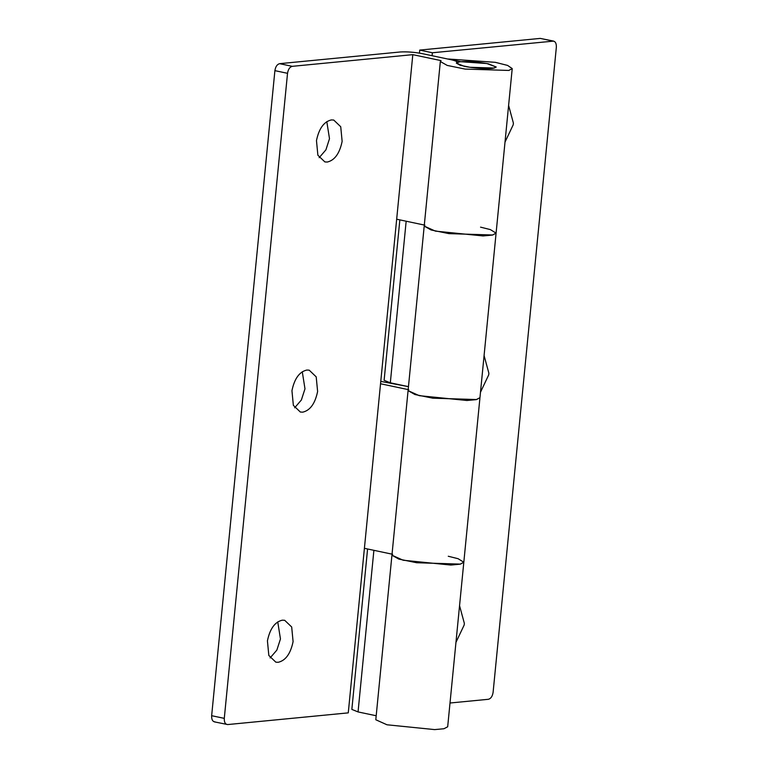 <?xml version="1.0" encoding="UTF-8"?>
<svg xmlns="http://www.w3.org/2000/svg" width="768" height="768" viewBox="0 0 768 768"><rect width="100%" height="100%" fill="white"/><g stroke="black" fill="none" stroke-linecap="round" stroke-linejoin="round"><path stroke-width="1.15" d="M493.402 68.227C488.986 69.235 472.09 68.122 464.064 66.24L456.317 63.091L459.773 61.795C467.952 61.152 477.533 61.843 488.506 63.869L496.243 67.008L493.402 68.227M505.008 142.099L513.206 124.79L513.408 123.139L508.608 105.456M480.49 392.218L488.688 374.918L488.89 373.258L484.08 355.574M455.962 642.346L464.16 625.037L464.362 623.386L459.552 605.702M448.272 556.253L458.112 558.71L463.814 562.243L460.435 564.115L416.65 562.733L398.813 559.085L391.939 555.197L403.123 560.227L450.787 565.046L460.061 564.192L463.814 562.243L479.952 397.69L476.198 399.638L466.925 400.493L419.261 395.674L408.077 390.634L414.95 394.531L432.787 398.179L476.573 399.552L479.952 397.69L496.09 233.126L492.701 234.998L448.915 233.626L431.088 229.978L424.205 226.08L435.389 231.12L483.062 235.939L492.336 235.085L496.09 233.136L490.378 229.603L480.547 227.146M450.01 703.008L488.39 699.293C490.886 698.63 492.461 696.307 493.104 692.314L556.349 47.261C556.483 43.315 555.341 41.251 552.922 41.069L540.288 38.4L419.731 50.083L432.365 52.762L432.077 55.709M419.731 50.083L419.434 53.117M399.85 219.878L384.115 380.304L390.317 382.819L408.461 386.65L380.774 381.398M373.891 550.32L358.051 711.926L351.85 709.411L367.584 548.986M540.288 38.4L553.661 41.107L432.365 52.762M463.814 562.243L447.677 726.797L443.933 728.746L434.659 729.6L386.986 724.781L375.802 719.75L440.342 61.526L447.226 65.424L465.053 69.072L508.838 70.445L512.218 68.573L507.581 65.414L495.293 62.323L448.262 59.011L460.714 61.69L486.845 63.533L496.243 67.008L494.371 68.045L470.045 67.286L460.138 65.261L456.317 63.091L456.989 62.438M358.051 711.926L376.195 715.757M342.134 141.379L340.733 126.739L333.734 120.048L331.373 119.923C323.942 121.632 318.979 128.515 316.474 140.592L317.875 155.222L324.883 161.923L327.245 162.048C334.666 160.339 339.629 153.446 342.134 141.379M319.181 157.68L325.901 149.856L329.501 138.71L326.803 121.613M317.616 391.498L316.205 376.867L309.206 370.166L306.845 370.042C299.424 371.75 294.451 378.643 291.946 390.71L293.357 405.35L300.355 412.042L302.717 412.166C310.138 410.458 315.11 403.574 317.616 391.498M294.653 407.808L301.382 399.984L304.982 388.829L302.275 371.741M293.088 641.626L291.686 626.986L284.678 620.294L282.326 620.17C274.896 621.878 269.933 628.762 267.427 640.838L268.829 655.469L275.837 662.17L278.189 662.294C285.619 660.586 290.582 653.693 293.088 641.626M270.125 657.926L276.854 650.102L280.454 638.957L277.747 621.859M215.078 721.891C212.659 721.709 211.517 719.645 211.651 715.699L224.285 718.368C224.15 722.314 225.293 724.378 227.712 724.56L348.269 712.867L364.406 548.314L392.64 554.285M364.406 548.314L396.672 219.206L424.906 225.178M380.544 383.76L408.768 389.731M456.701 62.592C457.699 61.738 455.741 60.758 450.816 59.674L422.582 53.702C414.346 52.157 406.877 51.581 400.176 51.984L279.61 63.667L292.243 66.336C289.747 66.998 288.173 69.322 287.53 73.315L274.896 70.646C275.539 66.653 277.114 64.33 279.61 63.667M214.339 721.853L227.712 724.56M396.672 219.206L412.81 54.653L441.043 60.614L440.342 61.526M412.81 54.653L292.243 66.336M224.285 718.368L287.53 73.315M211.651 715.699L274.896 70.646M406.166 221.213L390.317 382.819M496.09 233.126L512.218 68.573"/></g></svg>
